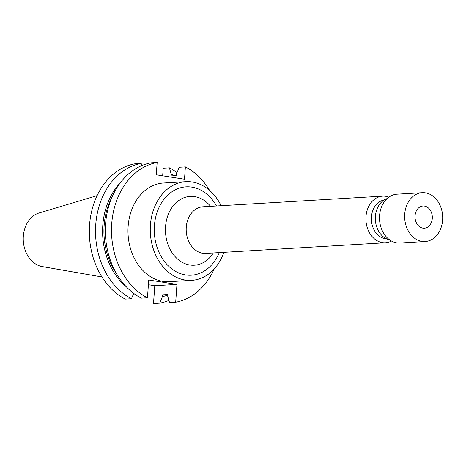 <?xml version="1.0" encoding="UTF-8"?>
<svg xmlns="http://www.w3.org/2000/svg" width="466" height="466" viewBox="0 0 466 466"><rect width="100%" height="100%" fill="white"/><g stroke="black" fill="none" stroke-linecap="round" stroke-linejoin="round"><path stroke-width="0.7" d="M151.013 162.838A70.599 54.866 86.6 0 0 105.578 224.152A70.599 54.866 86.6 0 0 141.315 298.158L147.46 297.797A70.599 54.866 -93.4 0 1 111.724 223.785A70.599 54.866 -93.4 0 1 157.159 162.477L151.013 162.838M221.117 205.716A49.419 38.404 86.6 0 0 185.783 181.688L163.502 183.01A49.419 38.404 86.6 0 0 128.133 226.354A49.419 38.404 86.6 0 0 169.344 281.68L191.625 280.357A49.419 38.404 86.6 0 0 223.872 252.333M185.783 181.688A49.419 38.404 86.6 0 0 150.413 225.037A49.419 38.404 86.6 0 0 191.625 280.357M216.498 205.989A44.264 34.402 86.6 0 0 191.852 187.116A44.264 34.402 86.6 0 0 154.409 225.66A44.264 34.402 86.6 0 0 185.555 274.934A44.264 34.402 86.6 0 0 219.259 252.607M388.889 197.159A23.347 18.145 86.6 0 0 385.726 196.297A23.347 18.145 86.6 0 0 382.685 196.151A23.347 18.145 86.6 0 0 365.979 216.626A23.347 18.145 86.6 0 0 382.405 242.617A23.347 18.145 86.6 0 0 385.446 242.763A23.347 18.145 86.6 0 0 391.487 241.033M384.095 200.036A19.456 15.122 86.6 0 0 371.437 216.958A19.456 15.122 86.6 0 0 386.39 238.743M387.164 198.563A21.127 16.415 86.6 0 0 375.38 216.445A21.127 16.415 86.6 0 0 389.605 239.839M422.225 192.697L397.079 194.182A24.459 19.007 86.6 0 0 379.493 217.68A24.459 19.007 86.6 0 0 396.787 242.862A24.459 19.007 86.6 0 0 399.968 243.019L425.114 241.528A24.459 19.007 86.6 0 0 442.7 218.036A24.459 19.007 86.6 0 0 425.411 192.848A24.459 19.007 86.6 0 0 422.225 192.697A24.459 19.007 86.6 0 0 404.639 216.189A24.459 19.007 86.6 0 0 421.928 241.376A24.459 19.007 86.6 0 0 425.114 241.528M424.462 206.083A11.12 8.638 86.6 0 0 423.012 206.013A11.12 8.638 86.6 0 0 415.02 216.696A11.12 8.638 86.6 0 0 422.878 228.142A11.12 8.638 86.6 0 0 424.328 228.212A11.12 8.638 86.6 0 0 432.32 217.535A11.12 8.638 86.6 0 0 424.462 206.083M162.663 175.793L163.211 168.203L169.403 167.836L171.191 174.092L171.063 175.886L176.404 175.571L176.532 173.777L179.241 167.253L185.386 166.892L184.501 179.206L156.279 174.791L157.159 162.477M148.398 284.726L154.782 285.728L153.506 303.523L159.704 303.156A70.599 54.866 86.6 0 0 168.919 300.413M134.983 163.787A70.599 54.866 86.6 0 0 89.548 225.101A70.599 54.866 86.6 0 0 125.284 299.108L131.476 298.741A70.599 54.866 86.6 0 1 95.74 224.734A70.599 54.866 86.6 0 1 141.175 163.42L134.983 163.787M141.798 165.587L141.175 163.42M214.22 268.934A70.599 54.866 -93.4 0 1 175.688 302.213L176.964 284.411L148.736 279.996L147.46 297.797M185.386 166.892A70.599 54.866 -93.4 0 1 209.572 190.367M177.022 172.601A70.599 54.866 86.6 0 0 169.403 167.836M159.704 303.156L162.407 296.638L162.535 294.838L167.876 294.524L167.748 296.318L169.542 302.574L175.688 302.213M176.964 284.411L154.782 285.728M133.695 293.394L131.476 298.741M120.216 182.911A64.401 50.048 86.6 0 0 126.373 286.881M116.855 274.224A62.665 48.703 -93.4 0 1 112.259 196.605M162.407 296.638A64.401 50.048 86.6 0 0 167.842 295.054M173.935 175.717A64.401 50.048 86.6 0 0 171.191 174.092M42.528 266.634A27.29 21.209 -93.4 0 1 42.243 266.587A27.29 21.209 -93.4 0 1 23.3 240.817A27.29 21.209 -93.4 0 1 39.074 212.991L97.103 195.644M210.545 206.339A34.467 26.783 86.6 0 0 194.706 196.623A34.467 26.783 86.6 0 0 165.552 226.639A34.467 26.783 86.6 0 0 189.808 265.003A34.467 26.783 86.6 0 0 213.306 252.956M382.685 196.151L202.978 206.787A23.347 18.145 86.6 0 0 186.19 229.214A23.347 18.145 86.6 0 0 202.693 253.259A23.347 18.145 86.6 0 0 205.733 253.405L385.446 242.763M42.243 266.587L101.914 276.967"/></g></svg>
